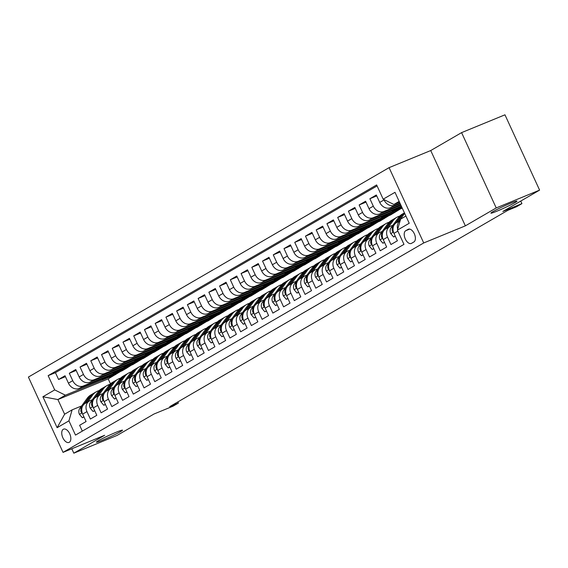 <?xml version="1.0" encoding="UTF-8"?>
<svg xmlns="http://www.w3.org/2000/svg" width="568" height="568" viewBox="0 0 568 568"><rect width="100%" height="100%" fill="white"/><g stroke="black" fill="none" stroke-linecap="round" stroke-linejoin="round"><path stroke-width="0.85" d="M116.326 432.191A14.363 0.902 -24.7 0 1 122.511 430.175A14.363 0.902 -24.7 0 1 115.978 434.051A14.363 0.902 -24.7 0 1 102.588 440.165A14.363 0.902 -24.7 0 1 96.404 442.181A14.363 0.902 -24.7 0 1 102.936 438.304A14.363 0.902 -24.7 0 1 116.326 432.191M510.831 203.138A14.363 0.902 -24.7 0 1 517.008 201.129A14.363 0.902 -24.7 0 1 510.476 205.005A14.363 0.902 -24.7 0 1 497.085 211.119A14.363 0.902 -24.7 0 1 490.908 213.135A14.363 0.902 -24.7 0 1 497.44 209.251A14.363 0.902 -24.7 0 1 510.831 203.138M69.282 442.295A7.185 3.948 -112.3 0 0 69.836 434.037A7.185 3.948 -112.3 0 0 63.559 429.138A7.185 3.948 -112.3 0 0 63.297 429.273A7.185 3.948 -112.3 0 0 62.743 437.53A7.185 3.948 -112.3 0 0 69.019 442.429A7.185 3.948 -112.3 0 0 69.282 442.295M389.087 167.645L28.4 377.067L63.041 452.369L423.721 242.955L389.087 167.645L430.729 150.548L465.362 225.851L496.226 207.938L461.585 132.628L430.729 150.548M461.585 132.628L504.959 114.814L539.6 190.117L502.836 211.466L521.921 203.628L520.742 201.072M71.788 448.777L73.819 453.186L117.193 435.372L153.956 414.029L173.041 406.191L178.409 403.074L177.876 401.91M496.226 207.938L539.6 190.117M82.325 431.112L79.641 425.276L86.08 421.534L82.665 414.107L86.961 411.615A8.982 7.483 -120.1 0 1 89.389 400.994A8.982 7.483 -120.1 0 1 90.156 400.618L92.357 399.716M86.961 411.615L90.376 419.042L96.816 415.3L93.401 407.874L97.689 405.382A8.982 7.483 -120.1 0 1 100.124 394.767A8.982 7.483 -120.1 0 1 100.884 394.391L103.092 393.482M97.689 405.382L101.111 412.808L107.551 409.066L104.136 401.64L108.424 399.148A8.982 7.483 -120.1 0 1 110.859 388.533A8.982 7.483 -120.1 0 1 111.619 388.157L113.827 387.248M108.424 399.148L111.846 406.574L118.286 402.84L114.871 395.406L119.159 392.914A8.982 7.483 -120.1 0 1 121.595 382.3A8.982 7.483 -120.1 0 1 122.354 381.923L124.562 381.014M119.159 392.914L122.581 400.341L129.021 396.606L125.599 389.172L129.894 386.68A8.982 7.483 -120.1 0 1 132.33 376.066A8.982 7.483 -120.1 0 1 133.089 375.689L135.298 374.788M129.894 386.68L133.31 394.114L139.756 390.372L136.334 382.946L140.63 380.446A8.982 7.483 -120.1 0 1 143.065 369.832A8.982 7.483 -120.1 0 1 143.825 369.456L146.033 368.554M140.63 380.446L144.045 387.88L150.492 384.138L147.069 376.712L151.365 374.22A8.982 7.483 -120.1 0 1 153.8 363.598A8.982 7.483 -120.1 0 1 154.56 363.222L156.768 362.32M151.365 374.22L154.78 381.646L161.227 377.905L157.805 370.478L162.1 367.986A8.982 7.483 -120.1 0 1 164.528 357.371A8.982 7.483 -120.1 0 1 165.295 356.995L167.503 356.086M162.1 367.986L165.515 375.412L171.955 371.671L168.54 364.244L172.835 361.752A8.982 7.483 -120.1 0 1 175.263 351.138A8.982 7.483 -120.1 0 1 176.03 350.761L178.238 349.852M172.835 361.752L176.25 369.179L182.69 365.444L179.275 358.01L183.571 355.518A8.982 7.483 -120.1 0 1 185.999 344.904A8.982 7.483 -120.1 0 1 186.766 344.527L188.966 343.619M183.571 355.518L186.986 362.945L193.425 359.21L190.01 351.777L194.306 349.284A8.982 7.483 -120.1 0 1 196.734 338.67A8.982 7.483 -120.1 0 1 197.501 338.294L199.702 337.392M194.306 349.284L197.721 356.718L204.16 352.976L200.745 345.55L205.041 343.051A8.982 7.483 -120.1 0 1 207.469 332.436A8.982 7.483 -120.1 0 1 208.236 332.06L210.437 331.158M205.041 343.051L208.456 350.484L214.896 346.743L211.481 339.316L215.776 336.824A8.982 7.483 -120.1 0 1 218.204 326.202A8.982 7.483 -120.1 0 1 218.971 325.826L221.172 324.924M215.776 336.824L219.191 344.251L225.631 340.509L222.216 333.082L226.511 330.59A8.982 7.483 -120.1 0 1 228.939 319.976A8.982 7.483 -120.1 0 1 229.706 319.599L231.907 318.691M226.511 330.59L229.926 338.017L236.366 334.275L232.951 326.849L237.239 324.356A8.982 7.483 -120.1 0 1 239.675 313.742A8.982 7.483 -120.1 0 1 240.441 313.366L242.642 312.457M237.239 324.356L240.662 331.783L247.101 328.048L243.686 320.615L247.975 318.123A8.982 7.483 -120.1 0 1 250.41 307.508A8.982 7.483 -120.1 0 1 251.17 307.132L253.378 306.223M247.975 318.123L251.397 325.549L257.836 321.815L254.421 314.381L258.71 311.889A8.982 7.483 -120.1 0 1 261.145 301.274A8.982 7.483 -120.1 0 1 261.905 300.898L264.113 299.996M258.71 311.889L262.132 319.322L268.572 315.581L265.157 308.154L269.445 305.655A8.982 7.483 -120.1 0 1 271.88 295.041A8.982 7.483 -120.1 0 1 272.64 294.664L274.848 293.762M269.445 305.655L272.867 313.089L279.307 309.347L275.885 301.92L280.18 299.428A8.982 7.483 -120.1 0 1 282.615 288.807A8.982 7.483 -120.1 0 1 283.375 288.43L285.583 287.529M280.18 299.428L283.595 306.855L290.042 303.113L286.62 295.687L290.915 293.195A8.982 7.483 -120.1 0 1 293.351 282.58A8.982 7.483 -120.1 0 1 294.11 282.204L296.319 281.295M290.915 293.195L294.33 300.621L300.777 296.879L297.355 289.453L301.651 286.961A8.982 7.483 -120.1 0 1 304.086 276.346A8.982 7.483 -120.1 0 1 304.846 275.97L307.054 275.061M301.651 286.961L305.066 294.387L311.505 290.653L308.09 283.219L312.386 280.727A8.982 7.483 -120.1 0 1 314.814 270.112A8.982 7.483 -120.1 0 1 315.581 269.736L317.789 268.827M312.386 280.727L315.801 288.154L322.241 284.419L318.825 276.985L323.121 274.493A8.982 7.483 -120.1 0 1 325.549 263.879A8.982 7.483 -120.1 0 1 326.316 263.502L328.524 262.601M323.121 274.493L326.536 281.927L332.976 278.185L329.561 270.759L333.856 268.259A8.982 7.483 -120.1 0 1 336.284 257.645A8.982 7.483 -120.1 0 1 337.051 257.269L339.252 256.367M333.856 268.259L337.271 275.693L343.711 271.951L340.296 264.525L344.591 262.033A8.982 7.483 -120.1 0 1 347.02 251.411A8.982 7.483 -120.1 0 1 347.786 251.035L349.987 250.133M344.591 262.033L348.006 269.459L354.446 265.717L351.031 258.291L355.327 255.799A8.982 7.483 -120.1 0 1 357.755 245.184A8.982 7.483 -120.1 0 1 358.522 244.808L360.723 243.899M355.327 255.799L358.742 263.225L365.181 259.484L361.766 252.057L366.062 249.565A8.982 7.483 -120.1 0 1 368.49 238.951A8.982 7.483 -120.1 0 1 369.257 238.574L371.458 237.665M366.062 249.565L369.477 256.992L375.917 253.257L372.501 245.823L376.797 243.331A8.982 7.483 -120.1 0 1 379.225 232.717A8.982 7.483 -120.1 0 1 379.992 232.34L382.193 231.432M376.797 243.331L380.212 250.758L386.652 247.023L383.237 239.589L387.525 237.097A8.982 7.483 -120.1 0 1 389.96 226.483A8.982 7.483 -120.1 0 1 390.727 226.107L392.928 225.205M387.525 237.097L390.947 244.531L397.387 240.789L393.972 233.363A8.982 7.483 -120.1 0 1 396.4 222.741L400.206 220.533M400.22 203.692L390.422 207.71A8.982 7.483 -120.1 0 1 379.736 202.421L376.321 194.994L369.882 198.729L376.747 195.91M400.93 205.226L379.687 213.944A8.982 7.483 59.9 0 1 369.008 208.655L365.586 201.228L359.146 204.963L366.012 202.144M401.633 206.759L368.951 220.178A8.982 7.483 59.9 0 1 358.273 214.889L354.851 207.455L348.411 211.197L355.277 208.378M402.272 208.144L358.223 226.412A8.982 7.483 59.9 0 1 347.538 221.122L344.116 213.689L337.676 217.43L344.542 214.612M399.73 209.365L390.514 214.974L347.488 232.646A8.982 7.483 59.9 0 1 336.803 227.349L333.38 219.922L326.941 223.664L333.806 220.845M388.995 215.591L379.779 221.201L336.753 238.879A8.982 7.483 59.9 0 1 326.067 233.583L322.652 226.156L316.206 229.898L323.071 227.079M378.26 221.825L369.044 227.434L326.018 245.106A8.982 7.483 59.9 0 1 315.332 239.817L311.917 232.39L305.47 236.125L312.336 233.306M367.524 228.059L358.309 233.668L315.283 251.34A8.982 7.483 59.9 0 1 304.597 246.05L301.182 238.624L294.742 242.358L301.601 239.54M356.789 234.293L347.573 239.902L304.547 257.574A8.982 7.483 59.9 0 1 293.862 252.284L290.447 244.851L284.007 248.592L290.866 245.774M346.054 240.527L336.838 246.136L293.812 263.808A8.982 7.483 59.9 0 1 283.127 258.518L279.712 251.084L273.272 254.826L280.13 252.007M335.319 246.761L326.103 252.369L283.077 270.041A8.982 7.483 59.9 0 1 272.391 264.745L268.976 257.318L262.537 261.06L269.402 258.241M324.591 252.987L315.368 258.596L272.342 276.275A8.982 7.483 59.9 0 1 261.656 270.979L258.241 263.552L251.801 267.294L258.667 264.475M313.856 259.221L304.633 264.83L261.607 282.502A8.982 7.483 59.9 0 1 250.921 277.212L247.506 269.786L241.066 273.52L247.932 270.702M303.12 265.455L293.904 271.064L250.871 288.736A8.982 7.483 59.9 0 1 240.186 283.446L236.771 276.02L230.331 279.754L237.197 276.935M292.385 271.689L283.169 277.298L240.136 294.969A8.982 7.483 59.9 0 1 229.451 289.68L226.036 282.246L219.596 285.988L226.462 283.169M281.65 277.922L272.434 283.531L229.401 301.203A8.982 7.483 59.9 0 1 218.723 295.914L215.3 288.48L208.861 292.222L215.726 289.403M270.915 284.156L261.699 289.765L218.673 307.437A8.982 7.483 59.9 0 1 207.987 302.14L204.565 294.714L198.125 298.456L204.991 295.637M260.179 290.383L250.964 295.992L207.938 313.671A8.982 7.483 59.9 0 1 197.252 308.374L193.83 300.948L187.39 304.689L194.256 301.871M249.444 296.617L240.228 302.226L197.202 319.898A8.982 7.483 59.9 0 1 186.517 314.608L183.102 307.181L176.655 310.916L183.521 308.097M238.709 302.851L229.493 308.459L186.467 326.131A8.982 7.483 59.9 0 1 175.782 320.842L172.367 313.415L165.92 317.15L172.786 314.331M227.974 309.084L218.758 314.693L175.732 332.365A8.982 7.483 59.9 0 1 165.047 327.076L161.631 319.642L155.192 323.384L162.05 320.565M217.239 315.318L208.023 320.927L164.997 338.599A8.982 7.483 59.9 0 1 154.311 333.309L150.896 325.876L144.457 329.618L151.315 326.799M206.504 321.552L197.288 327.161L154.262 344.833A8.982 7.483 59.9 0 1 143.576 339.536L140.161 332.11L133.721 335.851L140.58 333.033M195.768 327.779L186.552 333.388L143.526 351.067A8.982 7.483 59.9 0 1 132.841 345.77L129.426 338.343L122.986 342.085L129.845 339.266M185.033 334.012L175.817 339.621L132.791 357.293A8.982 7.483 59.9 0 1 122.106 352.004L118.691 344.577L112.251 348.312L119.117 345.493M174.305 340.246L165.082 345.855L122.056 363.527A8.982 7.483 59.9 0 1 111.371 358.238L107.956 350.811L101.516 354.546L108.382 351.727M163.57 346.48L154.347 352.089L111.321 369.761A8.982 7.483 59.9 0 1 100.635 364.471L97.22 357.038L90.781 360.779L97.646 357.961M152.835 352.714L143.619 358.323L100.586 375.995A8.982 7.483 59.9 0 1 89.9 370.705L86.485 363.271L80.045 367.013L86.911 364.195M142.099 358.948L132.884 364.557L89.85 382.228A8.982 7.483 59.9 0 1 79.172 376.932L75.75 369.505L69.31 373.247L76.176 370.428M521.921 203.628L516.553 206.745L507.877 210.309L169.733 406.631L178.409 403.074M408.08 229.344L405.715 230.714A6.958 3.82 -112.3 0 0 405.183 238.723A6.958 3.82 -112.3 0 0 411.26 243.466A6.958 3.82 -112.3 0 0 411.523 243.338L413.88 241.968A6.958 3.82 -112.3 0 0 414.413 233.959A6.958 3.82 -112.3 0 0 408.335 229.216A6.958 3.82 -112.3 0 0 408.08 229.344L408.612 229.124M120.629 371.408L108.19 378.891L57.879 399.552L64.617 414.207L72.129 409.847L68.934 420.838L75.487 435.088L403.969 244.368L397.415 230.118L400.61 219.127L405.907 216.053M68.934 420.838L57.127 427.697L42.898 396.755L54.705 389.904L48.152 375.654L376.634 184.934L383.187 199.183L394.994 192.325L409.223 223.267L397.415 230.118M131.364 365.174L126.437 368.291L83.411 385.963A8.982 7.483 -120.1 0 1 72.725 380.674L69.31 373.247M126.437 368.291L122.148 370.783L79.115 388.462L83.411 385.963M137.172 362.057L94.146 379.736A8.982 7.483 -120.1 0 1 83.46 374.44L80.045 367.013M147.907 355.831L104.881 373.503A8.982 7.483 -120.1 0 1 94.196 368.213L90.781 360.779M158.642 349.597L115.616 367.269A8.982 7.483 -120.1 0 1 104.931 361.979L101.516 354.546M169.378 343.363L126.352 361.035A8.982 7.483 -120.1 0 1 115.666 355.745L112.251 348.312M180.113 337.129L137.087 354.801A8.982 7.483 -120.1 0 1 126.401 349.512L122.986 342.085M190.848 330.895L147.822 348.567A8.982 7.483 -120.1 0 1 137.136 343.278L133.721 335.851M201.583 324.662L158.557 342.341A8.982 7.483 -120.1 0 1 147.872 337.044L144.457 329.618M212.318 318.435L169.292 336.107A8.982 7.483 -120.1 0 1 158.607 330.817L155.192 323.384M223.054 312.201L180.028 329.873A8.982 7.483 -120.1 0 1 169.342 324.584L165.92 317.15M233.789 305.967L190.756 323.639A8.982 7.483 -120.1 0 1 180.077 318.35L176.655 310.916M244.524 299.734L201.491 317.406A8.982 7.483 -120.1 0 1 190.812 312.116L187.39 304.689M255.259 293.5L212.226 311.172A8.982 7.483 -120.1 0 1 201.541 305.882L198.125 298.456M265.994 287.266L222.961 304.945A8.982 7.483 -120.1 0 1 212.276 299.648L208.861 292.222M276.722 281.039L233.696 298.711A8.982 7.483 -120.1 0 1 223.011 293.422L219.596 285.988M287.458 274.805L244.432 292.477A8.982 7.483 -120.1 0 1 233.746 287.188L230.331 279.754M298.193 268.572L255.167 286.244A8.982 7.483 -120.1 0 1 244.481 280.954L241.066 273.52M308.928 262.338L265.902 280.01A8.982 7.483 -120.1 0 1 255.217 274.72L251.801 267.294M319.663 256.104L276.637 273.776A8.982 7.483 -120.1 0 1 265.952 268.486L262.537 261.06M330.399 249.87L287.373 267.549A8.982 7.483 -120.1 0 1 276.687 262.253L273.272 254.826M341.134 243.644L298.108 261.315A8.982 7.483 -120.1 0 1 287.422 256.026L284.007 248.592M351.869 237.41L308.843 255.082A8.982 7.483 -120.1 0 1 298.157 249.792L294.742 242.358M362.604 231.176L319.578 248.848A8.982 7.483 -120.1 0 1 308.893 243.558L305.47 236.125M373.339 224.942L330.313 242.614A8.982 7.483 -120.1 0 1 319.628 237.325L316.206 229.898M384.075 218.708L341.041 236.38A8.982 7.483 -120.1 0 1 330.363 231.091L326.941 223.664M394.81 212.475L351.777 230.154A8.982 7.483 -120.1 0 1 341.098 224.857L337.676 217.43M402.059 207.675L362.512 223.92A8.982 7.483 -120.1 0 1 351.826 218.63L348.411 211.197M401.349 206.141L373.247 217.686A8.982 7.483 -120.1 0 1 362.561 212.396L359.146 204.963M400.646 204.608L383.982 211.452A8.982 7.483 -120.1 0 1 373.297 206.163L369.882 198.729M399.943 203.074L394.717 205.218A8.982 7.483 -120.1 0 1 384.032 199.929L383.84 199.503M377.081 185.913L55.437 372.658L58.575 379.481L65.441 376.662M79.115 388.462A8.982 7.483 59.9 0 1 68.437 383.166L65.015 375.739L58.575 379.481M397.671 229.245A8.982 7.483 -120.1 0 1 400.191 220.576M72.129 409.847L81.622 405.95M399.169 201.399L393.873 204.473L383.187 199.183M399.517 202.158L393.873 204.473M465.362 225.851L423.721 242.955M73.819 453.186L104.675 435.273L63.041 452.369M108.19 378.891L110.469 383.833M115.709 374.525L65.391 395.193L57.879 399.552L42.898 396.755M389.96 226.483L385.665 228.975A8.982 7.483 59.9 0 0 383.237 239.589M397.451 208.47L392.438 211.388L401.959 207.476M392.105 210.671L392.438 211.388M379.225 232.717L374.93 235.209A8.982 7.483 59.9 0 0 372.501 245.823M386.716 214.704L381.703 217.622L394.71 212.276M381.369 216.905L381.703 217.622M368.49 238.951L364.195 241.443A8.982 7.483 59.9 0 0 361.766 252.057M375.98 220.938L370.968 223.849L383.982 218.51M370.634 223.132L370.968 223.849M357.755 245.184L353.459 247.676A8.982 7.483 59.9 0 0 351.031 258.291M365.245 227.172L360.233 230.083L373.247 224.736M359.899 229.365L360.233 230.083M347.02 251.411L342.724 253.91A8.982 7.483 59.9 0 0 340.296 264.525M354.51 233.405L349.498 236.316L362.512 230.97M349.171 235.599L349.498 236.316M336.284 257.645L331.996 260.137A8.982 7.483 59.9 0 0 329.561 270.759M343.782 239.639L338.762 242.55L351.777 237.204M338.436 241.833L338.762 242.55M325.549 263.879L321.261 266.371A8.982 7.483 59.9 0 0 318.825 276.985M333.047 245.866L328.027 248.784L341.041 243.438M327.7 248.067L328.027 248.784M314.814 270.112L310.526 272.604A8.982 7.483 59.9 0 0 308.09 283.219M322.312 252.1L317.292 255.018L330.306 249.671M316.965 254.301L317.292 255.018M304.086 276.346L299.79 278.838A8.982 7.483 59.9 0 0 297.355 289.453M311.576 258.334L306.557 261.244L319.571 255.905M306.23 260.527L306.557 261.244M293.351 282.58L289.055 285.072A8.982 7.483 59.9 0 0 286.62 295.687M300.841 264.567L295.821 267.478L308.836 262.132M295.495 266.761L295.821 267.478M282.615 288.807L278.32 291.306A8.982 7.483 59.9 0 0 275.885 301.92M290.106 270.801L285.086 273.712L298.101 268.366M284.76 272.995L285.086 273.712M271.88 295.041L267.585 297.533A8.982 7.483 59.9 0 0 265.157 308.154M279.371 277.035L274.351 279.946L287.365 274.6M274.024 279.229L274.351 279.946M261.145 301.274L256.85 303.766A8.982 7.483 59.9 0 0 254.421 314.381M268.636 283.262L263.623 286.18L276.63 280.833M263.289 285.463L263.623 286.18M250.41 307.508L246.114 310A8.982 7.483 59.9 0 0 243.686 320.615M257.9 289.495L252.888 292.413L265.895 287.067M252.554 291.696L252.888 292.413M239.675 313.742L235.379 316.234A8.982 7.483 59.9 0 0 232.951 326.849M247.165 295.729L242.153 298.64L255.16 293.301M241.819 297.923L242.153 298.64M228.939 319.976L224.644 322.468A8.982 7.483 59.9 0 0 222.216 333.082M236.43 301.963L231.417 304.874L244.425 299.528M231.084 304.157L231.417 304.874M218.204 326.202L213.909 328.702A8.982 7.483 59.9 0 0 211.481 339.316M225.695 308.197L220.682 311.108L233.696 305.761M220.349 310.391L220.682 311.108M207.469 332.436L203.174 334.928A8.982 7.483 59.9 0 0 200.745 345.55M214.96 314.431L209.947 317.342L222.961 311.995M209.613 316.624L209.947 317.342M196.734 338.67L192.438 341.162A8.982 7.483 59.9 0 0 190.01 351.777M204.231 320.657L199.212 323.575L212.226 318.229M198.885 322.858L199.212 323.575M185.999 344.904L181.71 347.396A8.982 7.483 59.9 0 0 179.275 358.01M193.496 326.891L188.477 329.809L201.491 324.463M188.15 329.092L188.477 329.809M175.263 351.138L170.975 353.63A8.982 7.483 59.9 0 0 168.54 364.244M182.761 333.125L177.741 336.036L190.756 330.697M177.415 335.319L177.741 336.036M164.528 357.371L160.24 359.863A8.982 7.483 59.9 0 0 157.805 370.478M172.026 339.359L167.006 342.27L180.02 336.923M166.68 341.553L167.006 342.27M153.8 363.598L149.505 366.097A8.982 7.483 59.9 0 0 147.069 376.712M161.291 345.592L156.271 348.503L169.285 343.157M155.944 347.786L156.271 348.503M143.065 369.832L138.769 372.324A8.982 7.483 59.9 0 0 136.334 382.946M150.555 351.826L145.536 354.737L158.55 349.391M145.209 354.02L145.536 354.737M132.33 376.066L128.034 378.558A8.982 7.483 59.9 0 0 125.599 389.172M139.82 358.053L134.801 360.971L147.815 355.625M134.474 360.254L134.801 360.971M121.595 382.3L117.299 384.792A8.982 7.483 59.9 0 0 114.871 395.406M129.085 364.287L124.065 367.205L137.08 361.859M123.739 366.488L124.065 367.205M110.859 388.533L106.564 391.025A8.982 7.483 59.9 0 0 104.136 401.64M118.35 370.521L113.337 373.432L126.344 368.092M113.004 372.714L113.337 373.432M100.124 394.767L95.829 397.259A8.982 7.483 59.9 0 0 93.401 407.874M107.615 376.754L102.602 379.665L115.609 374.319M102.268 378.948L102.602 379.665M55.437 372.658L48.152 375.654M54.705 389.904L65.391 395.193M89.389 400.994L85.093 403.493A8.982 7.483 59.9 0 0 82.665 414.107M57.127 427.697L64.617 414.207M398.857 221.321L403.883 214.413A17.175 14.306 -120.1 0 1 404.693 213.412M395.214 236.061L393.638 236.977L390.692 233.533A5.95 4.956 -120.1 0 1 391.054 227.775L398.523 217.53A17.175 14.306 -120.1 0 1 402.258 214.136L404.295 212.957A17.175 14.306 59.9 0 0 400.561 216.344L395.314 223.543M396.812 222.507L401.846 215.591A17.175 14.306 -120.1 0 1 404.473 212.936M393.773 225.659L393.099 226.589A5.95 4.956 59.9 0 0 392.247 230.729L392.58 231.474L393.34 231.595M393.638 236.977L395.314 236.288M388.121 227.555L393.155 220.64A17.175 14.306 -120.1 0 1 396.89 217.253A17.175 14.306 -120.1 0 1 399.78 216.053M384.479 242.295L382.903 243.21L379.956 239.76A5.95 4.956 -120.1 0 1 380.319 234.009L387.788 223.756A17.175 14.306 -120.1 0 1 391.522 220.37L393.56 219.184A17.175 14.306 59.9 0 0 389.825 222.578L384.579 229.777M386.077 228.734L391.111 221.825A17.175 14.306 -120.1 0 1 394.852 218.439L396.89 217.253M394.22 218.836A17.175 14.306 59.9 0 0 393.56 219.184M383.038 231.893L382.363 232.823A5.95 4.956 59.9 0 0 381.511 236.962L381.845 237.708L382.605 237.822M382.903 243.21L384.579 242.522M377.386 233.782L382.42 226.873A17.175 14.306 -120.1 0 1 386.155 223.487A17.175 14.306 -120.1 0 1 389.045 222.287M373.744 248.528L372.168 249.444L369.221 245.994A5.95 4.956 -120.1 0 1 369.583 240.236L377.053 229.99A17.175 14.306 -120.1 0 1 380.787 226.604L382.825 225.418A17.175 14.306 59.9 0 0 379.09 228.805L373.843 236.011M375.341 234.967L380.375 228.059A17.175 14.306 -120.1 0 1 384.117 224.672L386.155 223.487M383.485 225.063A17.175 14.306 59.9 0 0 382.825 225.418M372.303 238.127L371.628 239.057A5.95 4.956 59.9 0 0 370.776 243.196L371.11 243.942L371.87 244.055M372.168 249.444L373.85 248.756M366.651 240.016L371.685 233.107A17.175 14.306 -120.1 0 1 375.42 229.72A17.175 14.306 -120.1 0 1 378.309 228.513M363.009 254.762L361.433 255.678L358.486 252.227A5.95 4.956 -120.1 0 1 358.848 246.469L366.317 236.224A17.175 14.306 -120.1 0 1 370.052 232.837L372.09 231.652A17.175 14.306 59.9 0 0 368.355 235.038L363.108 242.245M364.613 241.201L369.64 234.293A17.175 14.306 -120.1 0 1 373.382 230.906L375.42 229.72M372.75 231.297A17.175 14.306 59.9 0 0 372.09 231.652M361.567 244.361L360.893 245.284A5.95 4.956 59.9 0 0 360.041 249.43L360.375 250.176L361.134 250.289M361.433 255.678L363.115 254.989M355.916 246.249L360.95 239.341A17.175 14.306 -120.1 0 1 364.684 235.954A17.175 14.306 -120.1 0 1 367.574 234.747M352.274 260.996L350.697 261.905L347.758 258.461A5.95 4.956 -120.1 0 1 348.12 252.703L355.582 242.458A17.175 14.306 -120.1 0 1 359.317 239.071L361.354 237.886A17.175 14.306 59.9 0 0 357.62 241.272L352.373 248.472M353.878 247.435L358.905 240.527A17.175 14.306 -120.1 0 1 362.647 237.14L364.684 235.954M362.015 237.53A17.175 14.306 59.9 0 0 361.354 237.886M350.832 250.594L350.158 251.517A5.95 4.956 59.9 0 0 349.306 255.664L349.639 256.402L350.399 256.523M350.697 261.905L352.38 261.216M345.181 252.483L350.215 245.575A17.175 14.306 -120.1 0 1 353.949 242.188A17.175 14.306 -120.1 0 1 356.839 240.981M341.538 267.23L339.962 268.139L337.023 264.695A5.95 4.956 -120.1 0 1 337.385 258.937L344.847 248.692A17.175 14.306 -120.1 0 1 348.582 245.305L350.626 244.119A17.175 14.306 59.9 0 0 346.885 247.506L341.638 254.705M343.143 253.669L348.177 246.761A17.175 14.306 -120.1 0 1 351.911 243.367L353.949 242.188M351.28 243.764A17.175 14.306 59.9 0 0 350.626 244.119M340.097 256.828L339.423 257.751A5.95 4.956 59.9 0 0 338.571 261.898L338.904 262.636L339.664 262.757M339.962 268.139L341.645 267.45M334.445 258.717L339.479 251.809A17.175 14.306 -120.1 0 1 343.214 248.422A17.175 14.306 -120.1 0 1 346.104 247.215M330.803 273.456L329.227 274.372L326.288 270.929A5.95 4.956 -120.1 0 1 326.65 265.171L334.112 254.925A17.175 14.306 -120.1 0 1 337.846 251.532L339.891 250.353A17.175 14.306 59.9 0 0 336.149 253.74L330.903 260.939M332.408 259.903L337.442 252.987A17.175 14.306 -120.1 0 1 341.176 249.6L343.214 248.422M340.544 249.998A17.175 14.306 59.9 0 0 339.891 250.353M329.362 263.055L328.687 263.985A5.95 4.956 59.9 0 0 327.835 268.124L328.176 268.87L328.929 268.991M329.227 274.372L330.91 273.684M323.71 264.951L328.744 258.035A17.175 14.306 -120.1 0 1 332.479 254.649A17.175 14.306 -120.1 0 1 335.368 253.449M320.068 279.69L318.499 280.606L315.552 277.156A5.95 4.956 -120.1 0 1 315.914 271.397L323.377 261.152A17.175 14.306 -120.1 0 1 327.111 257.765L329.156 256.58A17.175 14.306 59.9 0 0 325.414 259.974L320.167 267.173M321.673 266.129L326.706 259.221A17.175 14.306 -120.1 0 1 330.441 255.834L332.479 254.649M329.809 256.232A17.175 14.306 59.9 0 0 329.156 256.58M318.627 269.289L317.952 270.219A5.95 4.956 59.9 0 0 317.1 274.358L317.441 275.104L318.194 275.217M318.499 280.606L320.174 279.917M312.975 271.177L318.009 264.269A17.175 14.306 -120.1 0 1 321.744 260.882A17.175 14.306 -120.1 0 1 324.633 259.683M309.333 285.924L307.764 286.84L304.817 283.389A5.95 4.956 -120.1 0 1 305.179 277.631L312.641 267.386A17.175 14.306 -120.1 0 1 316.376 263.999L318.421 262.814A17.175 14.306 59.9 0 0 314.679 266.2L309.439 273.407M310.937 272.363L315.971 265.455A17.175 14.306 -120.1 0 1 319.706 262.068L321.744 260.882M319.074 262.459A17.175 14.306 59.9 0 0 318.421 262.814M307.891 275.523L307.217 276.453A5.95 4.956 59.9 0 0 306.365 280.592L306.706 281.337L307.458 281.451M307.764 286.84L309.439 286.151M302.24 277.411L307.274 270.503A17.175 14.306 -120.1 0 1 311.015 267.116A17.175 14.306 -120.1 0 1 313.898 265.909M298.598 292.158L297.029 293.074L294.082 289.623A5.95 4.956 -120.1 0 1 294.444 283.865L301.906 273.62A17.175 14.306 -120.1 0 1 305.648 270.233L307.686 269.047A17.175 14.306 59.9 0 0 303.944 272.434L298.704 279.641M300.202 278.597L305.236 271.689A17.175 14.306 -120.1 0 1 308.971 268.302L311.015 267.116M308.339 268.692A17.175 14.306 59.9 0 0 307.686 269.047M297.156 281.756L296.482 282.679A5.95 4.956 59.9 0 0 295.63 286.826L295.971 287.571L296.73 287.685M297.029 293.074L298.704 292.385M291.505 283.645L296.539 276.737A17.175 14.306 -120.1 0 1 300.28 273.35A17.175 14.306 -120.1 0 1 303.163 272.143M287.869 298.392L286.293 299.3L283.347 295.857A5.95 4.956 -120.1 0 1 283.709 290.099L291.171 279.854A17.175 14.306 -120.1 0 1 294.913 276.467L296.95 275.281A17.175 14.306 59.9 0 0 293.216 278.668L287.969 285.867M289.467 284.831L294.501 277.922A17.175 14.306 -120.1 0 1 298.236 274.536L300.28 273.35M297.604 274.926A17.175 14.306 59.9 0 0 296.95 275.281M286.421 287.99L285.747 288.913A5.95 4.956 59.9 0 0 284.895 293.06L285.235 293.798L285.995 293.919M286.293 299.3L287.969 298.612M280.769 289.879L285.803 282.971A17.175 14.306 -120.1 0 1 289.545 279.584A17.175 14.306 -120.1 0 1 292.435 278.377M277.134 304.625L275.558 305.534L272.612 302.091A5.95 4.956 -120.1 0 1 272.974 296.333L280.436 286.087A17.175 14.306 -120.1 0 1 284.178 282.701L286.215 281.515A17.175 14.306 59.9 0 0 282.481 284.902L277.234 292.101M278.732 291.064L283.766 284.156A17.175 14.306 -120.1 0 1 287.5 280.762L289.545 279.584M286.868 281.16A17.175 14.306 59.9 0 0 286.215 281.515M275.686 294.224L275.011 295.147A5.95 4.956 59.9 0 0 274.166 299.293L274.5 300.032L275.26 300.152M275.558 305.534L277.234 304.846M270.034 296.113L275.068 289.204A17.175 14.306 -120.1 0 1 278.81 285.818A17.175 14.306 -120.1 0 1 281.7 284.611M266.399 310.852L264.823 311.768L261.876 308.325A5.95 4.956 -120.1 0 1 262.238 302.566L269.701 292.321A17.175 14.306 -120.1 0 1 273.442 288.927L275.48 287.749A17.175 14.306 59.9 0 0 271.745 291.135L266.498 298.335M267.997 297.298L273.031 290.383A17.175 14.306 -120.1 0 1 276.765 286.996L278.81 285.818M276.133 287.394A17.175 14.306 59.9 0 0 275.48 287.749M264.951 300.451L264.276 301.381A5.95 4.956 59.9 0 0 263.431 305.52L263.765 306.266L264.525 306.386M264.823 311.768L266.498 311.079M259.306 302.346L264.333 295.431A17.175 14.306 -120.1 0 1 268.075 292.044A17.175 14.306 -120.1 0 1 270.964 290.844M255.664 317.086L254.088 318.002L251.141 314.551A5.95 4.956 -120.1 0 1 251.503 308.793L258.965 298.548A17.175 14.306 -120.1 0 1 262.707 295.161L264.745 293.976A17.175 14.306 59.9 0 0 261.01 297.369L255.763 304.569M257.261 303.525L262.295 296.617A17.175 14.306 -120.1 0 1 266.037 293.23L268.075 292.044M265.398 293.628A17.175 14.306 59.9 0 0 264.745 293.976M254.215 306.684L253.541 307.615A5.95 4.956 59.9 0 0 252.696 311.754L253.03 312.499L253.789 312.613M254.088 318.002L255.763 317.313M248.571 308.573L253.598 301.665A17.175 14.306 -120.1 0 1 257.339 298.278A17.175 14.306 -120.1 0 1 260.229 297.078M244.929 323.32L243.352 324.236L240.406 320.785A5.95 4.956 -120.1 0 1 240.768 315.027L248.237 304.782A17.175 14.306 -120.1 0 1 251.972 301.395L254.01 300.209A17.175 14.306 59.9 0 0 250.275 303.596L245.028 310.803M246.526 309.759L251.56 302.851A17.175 14.306 -120.1 0 1 255.302 299.464L257.339 298.278M254.67 299.854A17.175 14.306 59.9 0 0 254.01 300.209M243.487 312.918L242.813 313.848A5.95 4.956 59.9 0 0 241.961 317.988L242.295 318.733L243.054 318.847M243.352 324.236L245.028 323.547M237.836 314.807L242.87 307.899A17.175 14.306 -120.1 0 1 246.604 304.512A17.175 14.306 -120.1 0 1 249.494 303.305M234.194 329.554L232.617 330.469L229.671 327.019A5.95 4.956 -120.1 0 1 230.033 321.261L237.502 311.015A17.175 14.306 -120.1 0 1 241.237 307.629L243.274 306.443A17.175 14.306 59.9 0 0 239.54 309.83L234.293 317.036M235.791 315.993L240.825 309.084A17.175 14.306 -120.1 0 1 244.567 305.698L246.604 304.512M243.935 306.088A17.175 14.306 59.9 0 0 243.274 306.443M232.752 319.152L232.078 320.075A5.95 4.956 59.9 0 0 231.226 324.221L231.559 324.967L232.319 325.081M232.617 330.469L234.293 329.781M227.101 321.041L232.134 314.132A17.175 14.306 -120.1 0 1 235.869 310.746A17.175 14.306 -120.1 0 1 238.759 309.539M223.458 335.787L221.882 336.696L218.936 333.253A5.95 4.956 -120.1 0 1 219.298 327.495L226.767 317.249A17.175 14.306 -120.1 0 1 230.501 313.863L232.539 312.677A17.175 14.306 59.9 0 0 228.805 316.064L223.558 323.263M225.056 322.226L230.09 315.318A17.175 14.306 -120.1 0 1 233.831 311.931L235.869 310.746M233.199 312.322A17.175 14.306 59.9 0 0 232.539 312.677M222.017 325.386L221.343 326.309A5.95 4.956 59.9 0 0 220.49 330.455L220.824 331.194L221.584 331.314M221.882 336.696L223.565 336.007M216.365 327.274L221.399 320.366A17.175 14.306 -120.1 0 1 225.134 316.979A17.175 14.306 -120.1 0 1 228.024 315.772M212.723 342.021L211.147 342.93L208.2 339.486A5.95 4.956 -120.1 0 1 208.57 333.728L216.032 323.483A17.175 14.306 -120.1 0 1 219.766 320.096L221.804 318.911A17.175 14.306 59.9 0 0 218.069 322.297L212.822 329.497M214.328 328.46L219.354 321.552A17.175 14.306 -120.1 0 1 223.096 318.158L225.134 316.979M222.464 318.556A17.175 14.306 59.9 0 0 221.804 318.911M211.282 331.62L210.607 332.543A5.95 4.956 59.9 0 0 209.755 336.689L210.089 337.428L210.849 337.548M211.147 342.93L212.83 342.241M205.63 333.508L210.664 326.6A17.175 14.306 -120.1 0 1 214.399 323.213A17.175 14.306 -120.1 0 1 217.288 322.006M201.988 348.248L200.412 349.164L197.472 345.72A5.95 4.956 -120.1 0 1 197.834 339.962L205.296 329.717A17.175 14.306 -120.1 0 1 209.031 326.323L211.069 325.144A17.175 14.306 59.9 0 0 207.334 328.531L202.087 335.731M203.593 334.694L208.626 327.779A17.175 14.306 -120.1 0 1 212.361 324.392L214.399 323.213M211.729 324.789A17.175 14.306 59.9 0 0 211.069 325.144M200.547 337.846L199.872 338.776A5.95 4.956 59.9 0 0 199.02 342.916L199.354 343.661L200.114 343.782M200.412 349.164L202.094 348.475M194.895 339.742L199.929 332.827A17.175 14.306 -120.1 0 1 203.663 329.44A17.175 14.306 -120.1 0 1 206.553 328.24M191.253 354.482L189.676 355.398L186.737 351.947A5.95 4.956 -120.1 0 1 187.099 346.189L194.561 335.944A17.175 14.306 -120.1 0 1 198.296 332.557L200.341 331.371A17.175 14.306 59.9 0 0 196.599 334.765L191.352 341.964M192.857 340.921L197.891 334.012A17.175 14.306 -120.1 0 1 201.626 330.626L203.663 329.44M200.994 331.023A17.175 14.306 59.9 0 0 200.341 331.371M189.811 344.08L189.137 345.01A5.95 4.956 59.9 0 0 188.285 349.15L188.619 349.895L189.378 350.009M189.676 355.398L191.359 354.709M184.16 345.969L189.194 339.06A17.175 14.306 -120.1 0 1 192.928 335.674A17.175 14.306 -120.1 0 1 195.818 334.474M180.517 360.715L178.941 361.631L176.002 358.181A5.95 4.956 -120.1 0 1 176.364 352.423L183.826 342.177A17.175 14.306 -120.1 0 1 187.561 338.791L189.606 337.605A17.175 14.306 59.9 0 0 185.864 340.992L180.617 348.198M182.122 347.154L187.156 340.246A17.175 14.306 -120.1 0 1 190.891 336.859L192.928 335.674M190.259 337.25A17.175 14.306 59.9 0 0 189.606 337.605M179.076 350.314L178.402 351.244A5.95 4.956 59.9 0 0 177.55 355.383L177.891 356.129L178.643 356.243M178.941 361.631L180.624 360.943M173.425 352.203L178.458 345.294A17.175 14.306 -120.1 0 1 182.193 341.908A17.175 14.306 -120.1 0 1 185.083 340.701M169.782 366.949L168.213 367.865L165.267 364.415A5.95 4.956 -120.1 0 1 165.629 358.656L173.091 348.411A17.175 14.306 -120.1 0 1 176.826 345.024L178.87 343.839A17.175 14.306 59.9 0 0 175.129 347.226L169.882 354.432M171.387 353.388L176.421 346.48A17.175 14.306 -120.1 0 1 180.155 343.093L182.193 341.908M179.523 343.484A17.175 14.306 59.9 0 0 178.87 343.839M168.341 356.548L167.666 357.471A5.95 4.956 59.9 0 0 166.814 361.617L167.155 362.363L167.908 362.476M168.213 367.865L169.889 367.176M162.689 358.436L167.723 351.528A17.175 14.306 -120.1 0 1 171.458 348.141A17.175 14.306 -120.1 0 1 174.348 346.934M159.047 373.183L157.478 374.092L154.531 370.648A5.95 4.956 -120.1 0 1 154.894 364.89L162.356 354.645A17.175 14.306 -120.1 0 1 166.097 351.258L168.135 350.073A17.175 14.306 59.9 0 0 164.393 353.459L159.154 360.659M160.652 359.622L165.686 352.714A17.175 14.306 -120.1 0 1 169.42 349.327L171.458 348.141M168.788 349.718A17.175 14.306 59.9 0 0 168.135 350.073M157.606 362.782L156.931 363.705A5.95 4.956 59.9 0 0 156.079 367.851L156.42 368.589L157.173 368.71M157.478 374.092L159.154 373.403M151.954 364.67L156.988 357.762A17.175 14.306 -120.1 0 1 160.73 354.375A17.175 14.306 -120.1 0 1 163.612 353.168M148.312 379.417L146.743 380.326L143.796 376.882A5.95 4.956 -120.1 0 1 144.158 371.124L151.62 360.879A17.175 14.306 -120.1 0 1 155.362 357.492L157.4 356.306A17.175 14.306 59.9 0 0 153.658 359.693L148.418 366.892M149.916 365.856L154.95 358.948A17.175 14.306 -120.1 0 1 158.685 355.554L160.73 354.375M158.053 355.951A17.175 14.306 59.9 0 0 157.4 356.306M146.871 369.015L146.196 369.938A5.95 4.956 59.9 0 0 145.344 374.085L145.685 374.823L146.445 374.944M146.743 380.326L148.418 379.637M141.219 370.904L146.253 363.996A17.175 14.306 -120.1 0 1 149.995 360.609A17.175 14.306 -120.1 0 1 152.884 359.402M137.584 385.644L136.008 386.56L133.061 383.116A5.95 4.956 -120.1 0 1 133.423 377.358L140.885 367.113A17.175 14.306 -120.1 0 1 144.627 363.719L146.665 362.54A17.175 14.306 59.9 0 0 142.93 365.927L137.683 373.126M139.181 372.09L144.215 365.174A17.175 14.306 -120.1 0 1 147.95 361.788L149.995 360.609M147.318 362.185A17.175 14.306 59.9 0 0 146.665 362.54M136.135 375.242L135.461 376.172A5.95 4.956 59.9 0 0 134.609 380.311L134.95 381.057L135.709 381.178M136.008 386.56L137.683 385.871M130.484 377.138L135.518 370.222A17.175 14.306 -120.1 0 1 139.259 366.836A17.175 14.306 -120.1 0 1 142.149 365.636M126.849 391.877L125.272 392.793L122.326 389.343A5.95 4.956 -120.1 0 1 122.688 383.585L130.15 373.339A17.175 14.306 -120.1 0 1 133.892 369.953L135.929 368.767A17.175 14.306 59.9 0 0 132.195 372.161L126.948 379.36M128.446 378.316L133.48 371.408A17.175 14.306 -120.1 0 1 137.215 368.021L139.259 366.836M136.583 368.419A17.175 14.306 59.9 0 0 135.929 368.767M125.4 381.476L124.726 382.406A5.95 4.956 59.9 0 0 123.881 386.545L124.214 387.291L124.974 387.404M125.272 392.793L126.948 392.105M119.749 383.365L124.782 376.456A17.175 14.306 -120.1 0 1 128.524 373.07A17.175 14.306 -120.1 0 1 131.414 371.87M116.113 398.111L114.537 399.027L111.591 395.576A5.95 4.956 -120.1 0 1 111.953 389.818L119.415 379.573A17.175 14.306 -120.1 0 1 123.157 376.186L125.194 375.001A17.175 14.306 59.9 0 0 121.46 378.387L116.213 385.594M117.711 384.55L122.745 377.642A17.175 14.306 -120.1 0 1 126.486 374.255L128.524 373.07M125.847 374.646A17.175 14.306 59.9 0 0 125.194 375.001M114.665 387.71L113.99 388.64A5.95 4.956 59.9 0 0 113.146 392.779L113.479 393.525L114.239 393.638M114.537 399.027L116.213 398.338M109.02 389.598L114.047 382.69A17.175 14.306 -120.1 0 1 117.789 379.303A17.175 14.306 -120.1 0 1 120.679 378.096M105.378 404.345L103.802 405.261L100.856 401.81A5.95 4.956 -120.1 0 1 101.218 396.052L108.68 385.807A17.175 14.306 -120.1 0 1 112.421 382.42L114.459 381.235A17.175 14.306 59.9 0 0 110.724 384.621L105.478 391.828M106.976 390.784L112.01 383.876A17.175 14.306 -120.1 0 1 115.751 380.489L117.789 379.303M115.119 380.88A17.175 14.306 59.9 0 0 114.459 381.235M103.937 393.943L103.262 394.866A5.95 4.956 59.9 0 0 102.41 399.013L102.744 399.758L103.504 399.872M103.802 405.261L105.478 404.572M98.285 395.832L103.319 388.924A17.175 14.306 -120.1 0 1 107.054 385.537A17.175 14.306 -120.1 0 1 109.943 384.33M94.643 410.579L93.067 411.488L90.12 408.044A5.95 4.956 -120.1 0 1 90.482 402.286L97.952 392.041A17.175 14.306 -120.1 0 1 101.686 388.654L103.724 387.468A17.175 14.306 59.9 0 0 99.989 390.855L94.742 398.054M96.24 397.018L101.274 390.11A17.175 14.306 -120.1 0 1 105.016 386.723L107.054 385.537M104.384 387.113A17.175 14.306 59.9 0 0 103.724 387.468M93.202 400.177L92.527 401.1A5.95 4.956 59.9 0 0 91.675 405.247L92.009 405.985L92.769 406.106M93.067 411.488L94.742 410.799M87.55 402.066L92.584 395.158A17.175 14.306 -120.1 0 1 96.319 391.771A17.175 14.306 -120.1 0 1 99.208 390.564M83.908 416.813L82.332 417.721L79.385 414.278A5.95 4.956 -120.1 0 1 79.747 408.52L87.216 398.274A17.175 14.306 -120.1 0 1 90.951 394.888L92.989 393.702A17.175 14.306 59.9 0 0 89.254 397.089L84.007 404.288M85.505 403.252L90.539 396.343A17.175 14.306 -120.1 0 1 94.281 392.95L96.319 391.771M93.649 393.347A17.175 14.306 59.9 0 0 92.989 393.702M82.466 406.411L81.792 407.334A5.95 4.956 59.9 0 0 80.94 411.48L81.274 412.219L82.033 412.34M82.332 417.721L84.014 417.033M89.85 382.228L94.146 379.736M100.586 375.995L104.881 373.503M111.321 369.761L115.616 367.269M122.056 363.527L126.352 361.035M132.791 357.293L137.087 354.801M143.526 351.067L147.822 348.567M154.262 344.833L158.557 342.341M164.997 338.599L169.292 336.107M175.732 332.365L180.028 329.873M186.467 326.131L190.756 323.639M197.202 319.898L201.491 317.406M207.938 313.671L212.226 311.172M218.673 307.437L222.961 304.945M229.401 301.203L233.696 298.711M240.136 294.969L244.432 292.477M250.871 288.736L255.167 286.244M261.607 282.502L265.902 280.01M272.342 276.275L276.637 273.776M283.077 270.041L287.373 267.549M293.812 263.808L298.108 261.315M304.547 257.574L308.843 255.082M315.283 251.34L319.578 248.848M326.018 245.106L330.313 242.614M336.753 238.879L341.041 236.38M347.488 232.646L351.777 230.154M358.223 226.412L362.512 223.92M368.951 220.178L373.247 217.686M379.687 213.944L383.982 211.452M390.422 207.71L394.717 205.218M379.736 202.421L384.032 199.929M68.437 383.166L72.725 380.674M79.172 376.932L83.46 374.44M89.9 370.705L94.196 368.213M100.635 364.471L104.931 361.979M111.371 358.238L115.666 355.745M122.106 352.004L126.401 349.512M132.841 345.77L137.136 343.278M143.576 339.536L147.872 337.044M154.311 333.309L158.607 330.817M165.047 327.076L169.342 324.584M175.782 320.842L180.077 318.35M186.517 314.608L190.812 312.116M197.252 308.374L201.541 305.882M207.987 302.14L212.276 299.648M218.723 295.914L223.011 293.422M229.451 289.68L233.746 287.188M240.186 283.446L244.481 280.954M250.921 277.212L255.217 274.72M261.656 270.979L265.952 268.486M272.391 264.745L276.687 262.253M283.127 258.518L287.422 256.026M293.862 252.284L298.157 249.792M304.597 246.05L308.893 243.558M315.332 239.817L319.628 237.325M326.067 233.583L330.363 231.091M336.803 227.349L341.098 224.857M347.538 221.122L351.826 218.63M358.273 214.889L362.561 212.396M369.008 208.655L373.297 206.163M393.972 233.363L397.87 231.098M409.656 229.103L405.715 230.714M390.77 233.618L393.468 232.049M401.846 215.591L403.883 214.413M398.523 217.53L400.561 216.344M391.054 227.775L393.099 226.589M393.106 230.381L392.247 230.729M380.035 239.852L382.733 238.283M391.111 221.825L393.155 220.64M387.788 223.756L389.825 222.578M380.319 234.009L382.363 232.823M382.37 236.615L381.511 236.962M369.299 246.079L371.997 244.51M380.375 228.059L382.42 226.873M377.053 229.99L379.09 228.805M369.583 240.236L371.628 239.057M371.635 242.841L370.776 243.196M358.564 252.313L361.262 250.744M369.64 234.293L371.685 233.107M366.317 236.224L368.355 235.038M358.848 246.469L360.893 245.284M360.9 249.075L360.041 249.43M347.829 258.546L350.527 256.977M358.905 240.527L360.95 239.341M355.582 242.458L357.62 241.272M348.12 252.703L350.158 251.517M350.165 255.309L349.306 255.664M337.094 264.78L339.792 263.211M348.177 246.761L350.215 245.575M344.847 248.692L346.885 247.506M337.385 258.937L339.423 257.751M339.43 261.543L338.571 261.898M326.359 271.014L329.057 269.445M337.442 252.987L339.479 251.809M334.112 254.925L336.149 253.74M326.65 265.171L328.687 263.985M328.694 267.776L327.835 268.124M315.623 277.248L318.329 275.679M326.706 259.221L328.744 258.035M323.377 261.152L325.414 259.974M315.914 271.397L317.952 270.219M317.959 274.01L317.1 274.358M304.888 283.475L307.593 281.906M315.971 265.455L318.009 264.269M312.641 267.386L314.679 266.2M305.179 277.631L307.217 276.453M307.224 280.237L306.365 280.592M294.153 289.708L296.858 288.139M305.236 271.689L307.274 270.503M301.906 273.62L303.944 272.434M294.444 283.865L296.482 282.679M296.489 286.471L295.63 286.826M283.418 295.942L286.123 294.373M294.501 277.922L296.539 276.737M291.171 279.854L293.216 278.668M283.709 290.099L285.747 288.913M285.754 292.705L284.895 293.06M272.683 302.176L275.388 300.607M283.766 284.156L285.803 282.971M280.436 286.087L282.481 284.902M272.974 296.333L275.011 295.147M275.026 298.938L274.166 299.293M261.947 308.41L264.652 306.841M273.031 290.383L275.068 289.204M269.701 292.321L271.745 291.135M262.238 302.566L264.276 301.381M264.29 305.172L263.431 305.52M251.212 314.644L253.917 313.075M262.295 296.617L264.333 295.431M258.965 298.548L261.01 297.369M251.503 308.793L253.541 307.615M253.555 311.406L252.696 311.754M240.484 320.87L243.182 319.301M251.56 302.851L253.598 301.665M248.237 304.782L250.275 303.596M240.768 315.027L242.813 313.848M242.82 317.633L241.961 317.988M229.749 327.104L232.447 325.535M240.825 309.084L242.87 307.899M237.502 311.015L239.54 309.83M230.033 321.261L232.078 320.075M232.085 323.866L231.226 324.221M219.014 333.338L221.712 331.769M230.09 315.318L232.134 314.132M226.767 317.249L228.805 316.064M219.298 327.495L221.343 326.309M221.35 330.1L220.49 330.455M208.279 339.572L210.976 338.003M219.354 321.552L221.399 320.366M216.032 323.483L218.069 322.297M208.57 333.728L210.607 332.543M210.614 336.334L209.755 336.689M197.543 345.805L200.241 344.236M208.626 327.779L210.664 326.6M205.296 329.717L207.334 328.531M197.834 339.962L199.872 338.776M199.879 342.568L199.02 342.916M186.808 352.039L189.506 350.47M197.891 334.012L199.929 332.827M194.561 335.944L196.599 334.765M187.099 346.189L189.137 345.01M189.144 348.802L188.285 349.15M176.073 358.266L178.771 356.697M187.156 340.246L189.194 339.06M183.826 342.177L185.864 340.992M176.364 352.423L178.402 351.244M178.409 355.028L177.55 355.383M165.338 364.5L168.043 362.931M176.421 346.48L178.458 345.294M173.091 348.411L175.129 347.226M165.629 358.656L167.666 357.471M167.674 361.262L166.814 361.617M154.602 370.734L157.308 369.165M165.686 352.714L167.723 351.528M162.356 354.645L164.393 353.459M154.894 364.89L156.931 363.705M156.938 367.496L156.079 367.851M143.867 376.967L146.572 375.398M154.95 358.948L156.988 357.762M151.62 360.879L153.658 359.693M144.158 371.124L146.196 369.938M146.203 373.73L145.344 374.085M133.132 383.201L135.837 381.632M144.215 365.174L146.253 363.996M140.885 367.113L142.93 365.927M133.423 377.358L135.461 376.172M135.468 379.964L134.609 380.311M122.397 389.435L125.102 387.866M133.48 371.408L135.518 370.222M130.15 373.339L132.195 372.161M122.688 383.585L124.726 382.406M124.74 386.197L123.881 386.545M111.662 395.662L114.367 394.093M122.745 377.642L124.782 376.456M119.415 379.573L121.46 378.387M111.953 389.818L113.99 388.64M114.005 392.424L113.146 392.779M100.927 401.895L103.632 400.326M112.01 383.876L114.047 382.69M108.68 385.807L110.724 384.621M101.218 396.052L103.262 394.866M103.269 398.658L102.41 399.013M90.198 408.129L92.896 406.56M101.274 390.11L103.319 388.924M97.952 392.041L99.989 390.855M90.482 402.286L92.527 401.1M92.534 404.892L91.675 405.247M79.463 414.363L82.161 412.794M90.539 396.343L92.584 395.158M87.216 398.274L89.254 397.089M79.747 408.52L81.792 407.334M81.799 411.125L80.94 411.48"/></g></svg>
